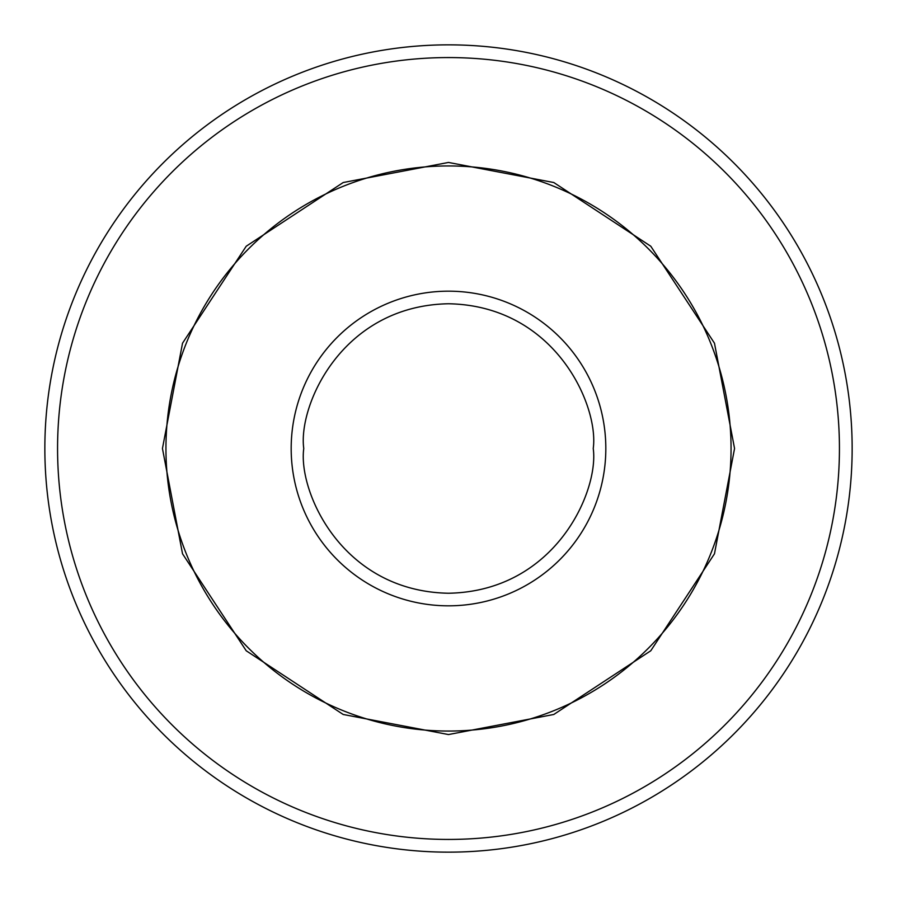 <?xml version="1.0" encoding="UTF-8"?>
<svg xmlns="http://www.w3.org/2000/svg" width="897" height="897" viewBox="0 0 897 897"><rect width="100%" height="100%" fill="white"/><g stroke="black" fill="none" stroke-linecap="round" stroke-linejoin="round"><path stroke-width="1.35" d="M162.447 448.5L182.528 343.203L246.227 246.227L343.203 182.528L448.5 162.447L553.797 182.528L650.774 246.227L714.472 343.203L734.553 448.5L714.472 553.797L650.774 650.774L553.797 714.472L448.5 734.553L343.203 714.472L246.227 650.774L182.528 553.797L162.447 448.5M839.435 448.5A390.935 390.935 0 0 0 448.5 57.565A390.935 390.935 0 0 0 57.565 448.5A390.935 390.935 0 0 0 448.5 839.435A390.935 390.935 0 0 0 839.435 448.5M852.15 448.5A403.65 403.65 0 0 0 448.5 44.85A403.65 403.65 0 0 0 44.85 448.5A403.65 403.65 0 0 0 448.5 852.15A403.65 403.65 0 0 0 852.15 448.5M731.055 448.5A282.555 282.555 0 0 0 448.5 165.945A282.555 282.555 0 0 0 165.945 448.5A282.555 282.555 0 0 0 448.5 731.055A282.555 282.555 0 0 0 731.055 448.5M593.242 448.5C599.061 490.838 555.635 591.269 448.5 593.242C341.365 591.269 297.939 490.838 303.758 448.5C297.939 406.162 341.365 305.731 448.5 303.758C555.635 305.731 599.061 406.162 593.242 448.5M605.823 448.5A157.323 157.323 0 0 1 448.5 605.823A157.323 157.323 0 0 1 291.177 448.5A157.323 157.323 0 0 1 448.5 291.177A157.323 157.323 0 0 1 605.823 448.5"/></g></svg>
